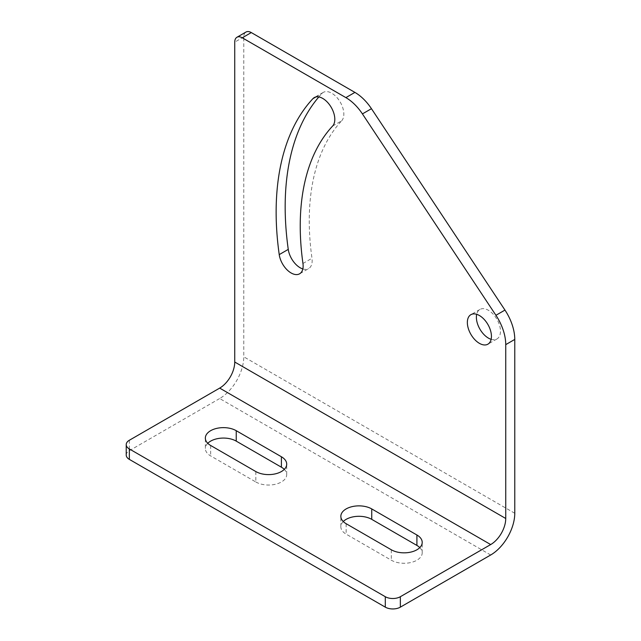 <?xml version="1.0" encoding="UTF-8"?>
<svg xmlns="http://www.w3.org/2000/svg" width="641" height="641" viewBox="0 0 641 641"><rect width="100%" height="100%" fill="white"/><g stroke="black" fill="none" stroke-linecap="round" stroke-linejoin="round"><path stroke-width="0.48" stroke-dasharray="3.21 2.4" d="M491.126 339.321A17.035 9.831 -120 0 0 496.943 338.961A17.035 9.831 -120 0 0 499.555 325.316A17.035 9.831 -120 0 0 488.426 310.3A17.035 9.831 -120 0 0 479.909 309.459A17.035 9.831 -120 0 0 476.688 314.314M490.685 554.994L219.679 398.534A34.069 19.671 120 0 0 243.772 356.805L243.772 36.922A10.649 6.146 60 0 1 245.976 32.05M332.631 126.029L341.661 120.812A253.379 146.284 -120 0 0 311.983 258.267A17.035 9.831 -120 0 1 308.642 268.587L299.603 273.803M302.824 268.948A17.035 9.831 -120 0 0 308.642 268.587M341.661 120.812A17.035 9.831 -120 0 0 339.538 100.957A17.035 9.831 -120 0 0 323.28 92.392A17.035 9.831 -120 0 0 321.934 93.466A287.44 165.955 -120 0 0 318.833 96.943M126.229 455.03A10.649 6.146 180 0 1 129.346 450.687L219.679 398.534M343.264 521.526A18.1 10.448 0 0 0 340.844 526.742A18.1 10.448 0 0 0 346.148 534.137L391.314 560.21A18.1 10.448 0 0 0 411.041 562.477A18.1 10.448 0 0 0 422.211 552.822A18.1 10.448 0 0 0 419.799 547.606M255.815 471.552L255.815 481.976L210.649 455.903A18.1 10.448 0 0 1 205.344 448.516L205.344 438.083M207.764 443.3A18.1 10.448 0 0 0 205.344 448.516M255.815 481.976A18.1 10.448 0 0 0 275.534 484.243A18.1 10.448 0 0 0 286.711 474.588A18.1 10.448 0 0 0 284.292 469.372M514.771 513.273L243.772 356.805M302.953 263.483L311.983 258.267M315.853 96.975L321.934 93.466M243.772 36.922L234.734 42.138M129.346 440.255L129.346 450.687M210.649 445.471L210.649 455.903M346.148 523.705L346.148 534.137M391.314 549.778L391.314 560.21M479.909 309.459L470.879 314.675M496.943 338.961L487.905 344.177M323.28 92.392L314.25 97.6M286.711 474.588L286.711 464.156M340.844 526.742L340.844 516.317M422.211 552.822L422.211 542.39"/><path stroke-width="0.96" d="M495.934 315.292L362.421 113.906A37.258 21.514 -120 0 0 345.884 97.616L242.266 37.795A10.649 6.146 -120 0 0 236.938 37.266A10.649 6.146 -120 0 0 234.734 42.138L234.734 362.021A21.289 12.291 120 0 1 219.679 388.101L129.346 440.255A10.649 6.146 0 0 0 126.229 444.606A10.649 6.146 0 0 0 129.346 448.948L385.297 596.715A10.649 6.146 0 0 0 400.353 596.715L490.685 544.562A21.289 12.291 120 0 0 505.741 518.489L505.741 344.634A37.258 21.514 -120 0 0 495.934 315.292L504.964 310.076L371.451 108.69L362.421 113.906M279.228 254.613A287.44 165.955 -120 0 1 312.896 98.682A17.035 9.831 -120 0 1 314.25 97.6A17.035 9.831 -120 0 1 330.508 106.174A17.035 9.831 -120 0 1 332.631 126.029A253.379 146.284 -120 0 0 302.953 263.483A17.035 9.831 -120 0 1 299.603 273.803A17.035 9.831 -120 0 1 287.464 270.222A17.035 9.831 -120 0 1 279.228 254.613L288.258 249.397A17.035 9.831 -120 0 0 302.824 268.948M479.396 315.516A17.035 9.831 -120 0 0 470.879 314.675A17.035 9.831 -120 0 0 468.267 328.32A17.035 9.831 -120 0 0 479.396 343.336A17.035 9.831 -120 0 0 487.905 344.177A17.035 9.831 -120 0 0 490.517 330.524A17.035 9.831 -120 0 0 479.396 315.516M476.688 314.314A17.035 9.831 -120 0 0 488.426 338.119A17.035 9.831 -120 0 0 491.126 339.321M236.938 37.266L245.976 32.05A10.649 6.146 60 0 1 251.296 32.579L354.914 92.4A37.258 21.514 60 0 1 371.451 108.69M400.353 596.715L400.353 607.147L490.685 554.994A34.069 19.671 120 0 0 514.771 513.273L514.771 339.418A37.258 21.514 -120 0 0 504.964 310.076M318.833 96.943A287.44 165.955 -120 0 0 288.258 249.397M129.346 448.948L129.346 459.381A10.649 6.146 180 0 1 126.229 455.03L126.229 444.606M129.346 459.381L385.297 607.147A10.649 6.146 180 0 0 400.353 607.147M371.74 508.922L416.914 535.003A18.1 10.448 0 0 1 422.211 542.39A18.1 10.448 0 0 1 411.041 552.045A18.1 10.448 0 0 1 391.314 549.778L346.148 523.705A18.1 10.448 0 0 1 340.844 516.317A18.1 10.448 0 0 1 352.021 506.662A18.1 10.448 0 0 1 371.74 508.922L371.74 519.354A18.1 10.448 0 0 0 343.264 521.526M371.74 519.354L416.914 545.435A18.1 10.448 0 0 1 419.799 547.606M236.241 430.696A18.1 10.448 0 0 0 216.514 428.428A18.1 10.448 0 0 0 205.344 438.083A18.1 10.448 0 0 0 210.649 445.471L255.815 471.552A18.1 10.448 0 0 0 275.534 473.811A18.1 10.448 0 0 0 286.711 464.156A18.1 10.448 0 0 0 281.407 456.769L236.241 430.696L236.241 441.128A18.1 10.448 0 0 0 207.764 443.3M236.241 441.128L281.407 467.201A18.1 10.448 0 0 1 284.292 469.372M505.741 518.489L234.734 362.021M312.896 98.682L315.853 96.975M354.914 92.4L345.884 97.616M251.296 32.579L242.266 37.795M490.685 544.562L219.679 388.101M385.297 596.715L385.297 607.147M505.741 344.634L514.771 339.418M281.407 456.769L281.407 467.201M416.914 535.003L416.914 545.435"/></g></svg>
